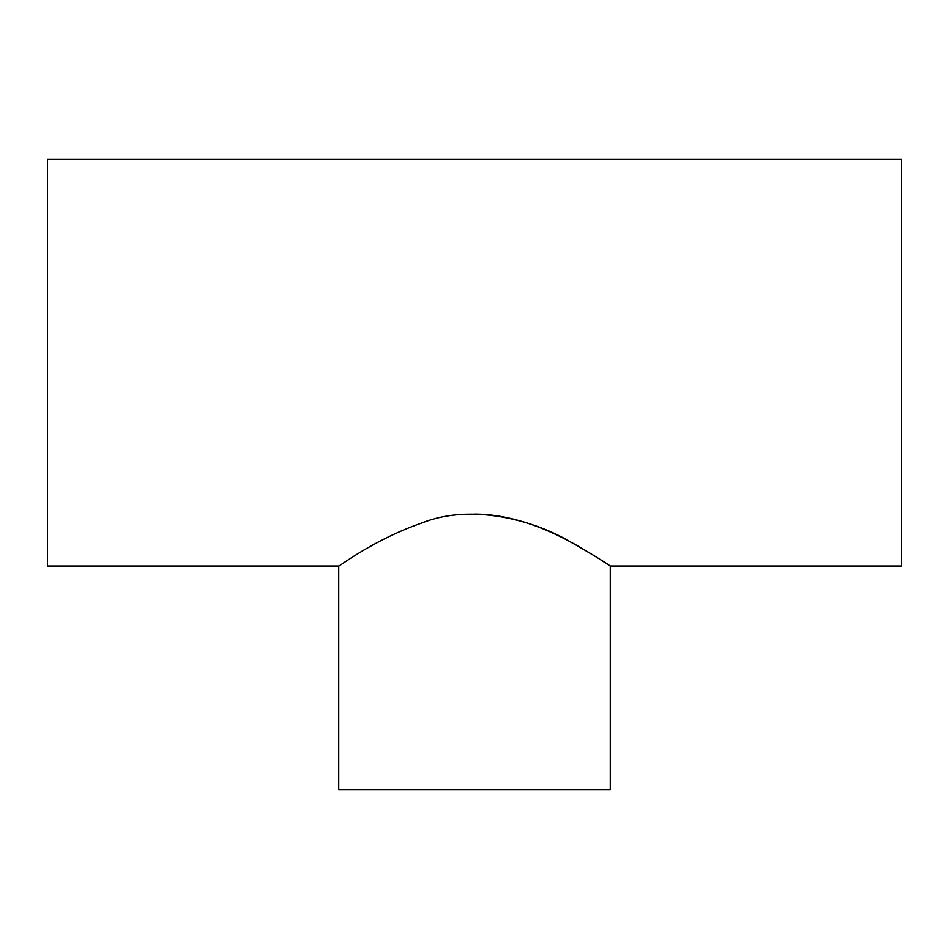 <?xml version="1.0" encoding="UTF-8"?>
<svg xmlns="http://www.w3.org/2000/svg" width="949" height="949" viewBox="0 0 949 949"><rect width="100%" height="100%" fill="white"/><g stroke="black" fill="none" stroke-linecap="round" stroke-linejoin="round"><path stroke-width="1.42" d="M610.266 566.055L610.266 789.71L338.734 789.71L338.734 566.043C338.947 566.826 373.206 539.827 421.736 523.029C471.404 502.887 535.094 520.527 570.503 541.962C607.562 562.733 622.069 574.311 599.59 559.08C578.819 546.327 530.1 514.275 474.5 514.097M338.734 566.043L47.45 566.043L47.45 159.29L901.55 159.29L901.55 566.043L610.266 566.043"/></g></svg>
